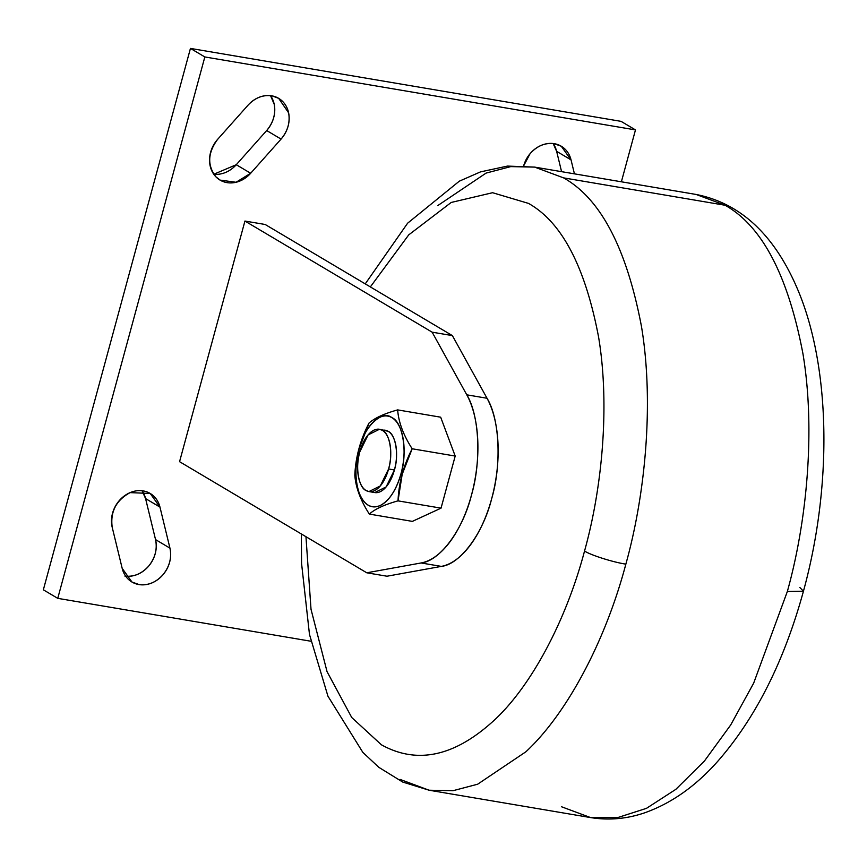 <?xml version="1.0" encoding="UTF-8"?>
<svg xmlns="http://www.w3.org/2000/svg" width="867" height="867" viewBox="0 0 867 867"><rect width="100%" height="100%" fill="white"/><g stroke="black" fill="none" stroke-linecap="round" stroke-linejoin="round"><path stroke-width="1.3" d="M799.862 587.501L803.438 591.229L787.344 591.489L753.672 683.131L730.675 725.007L704.372 761.096L675.848 789.338L646.468 808.347L617.629 817.614L590.568 817.57L561.632 806.798M590.568 817.57L429.078 790.216L452.997 790.704L477.641 784.223L525.901 751.776C566.888 713.704 605.404 641.385 625.855 564.135C645.481 493.876 654.13 402.212 641.461 326.415C626.57 248.179 600.614 198.662 563.583 177.876L725.072 205.241C762.104 226.027 788.06 275.533 802.95 353.769C815.619 429.566 806.971 521.23 787.344 591.489L803.438 591.229C784.147 661.456 755.536 718.212 717.594 761.475C695.551 786.282 671.264 803.384 644.712 812.802C626.776 818.936 608.732 820.518 590.568 817.57L617.629 817.614L646.468 808.347L675.848 789.338L704.372 761.096L730.675 725.007L753.672 683.131L787.344 591.489C806.971 521.23 815.619 429.566 802.95 353.769C788.06 275.533 762.104 226.027 725.072 205.241L563.583 177.876C600.614 198.662 626.57 248.179 641.461 326.415C654.13 402.212 645.481 493.876 625.855 564.135C605.404 641.385 566.888 713.704 525.901 751.776L477.641 784.223L452.997 790.704L429.078 790.216L400.142 779.433M625.855 564.135C613.186 562.26 590.46 555.053 584.542 551.022C566.14 620.555 531.471 685.634 494.58 719.913C455.002 756.414 417.276 764.716 381.404 744.796L351.742 717.518L327.043 671.622L311.015 609.273L305.953 536.695L311.015 609.273L327.043 671.622L351.742 717.518L381.404 744.796C417.276 764.716 455.002 756.414 494.58 719.913C531.471 685.634 566.14 620.555 584.542 551.022C590.46 555.053 613.186 562.26 625.855 564.135M370.35 286.912L408.725 234.881L451.208 202.455L492.586 192.712L528.491 203.398C561.827 222.104 585.182 266.668 598.588 337.079C609.989 405.29 602.207 487.796 584.542 551.022C602.207 487.796 609.989 405.29 598.588 337.079C585.182 266.668 561.827 222.104 528.491 203.398L492.586 192.712L451.208 202.455L408.725 234.881L370.35 286.912M563.583 177.876L534.646 167.103L563.583 177.876M437.824 205.544L486.084 173.097L510.728 166.616L534.646 167.103L696.125 194.457L725.072 205.241L696.125 194.457C740.44 203.268 774.155 234.61 797.261 288.483C830.889 366.719 832.396 485.867 803.438 591.229M635.478 129.909L204.84 56.951L57.753 598.349L310.885 641.233L57.753 598.349L204.84 56.951L190.447 48.411L43.35 589.809L57.753 598.349L43.35 589.809L190.447 48.411L204.84 56.951L635.478 129.909L621.379 181.799L635.478 129.909L621.075 121.358L635.478 129.909M523.657 165.835A27.646 23.452 -59.3 0 1 547.846 143.564A27.646 23.452 -59.3 0 1 571.039 159.886L574.431 173.844L571.039 159.886L556.636 151.335L561.578 171.666L556.636 151.335L571.039 159.886L561.274 146.23L553.915 143.619C544.899 142.643 536.944 146.014 530.04 153.741L523.657 165.835M217.639 139.349L248.049 105.167A27.646 23.452 -59.3 0 1 282.805 101.612A27.646 23.452 -59.3 0 1 281.071 139.088L250.671 173.27A27.646 23.452 -59.3 0 1 215.905 176.825A27.646 23.452 -59.3 0 1 217.639 139.349C207.69 152.798 207.115 165.283 215.905 176.825L220.045 180.087L236.03 182.276L250.671 173.27L236.268 164.719L213.781 174.245A27.646 23.452 120.7 0 0 236.268 164.719L250.671 173.27L281.071 139.088L266.678 130.538L236.268 164.719L266.678 130.538L281.071 139.088C287.736 131.123 290.25 122.377 288.624 112.84L278.675 98.35L272.108 95.879C263.167 94.568 255.147 97.657 248.049 105.167L217.639 139.349M125.682 576.187A27.646 23.452 120.7 0 0 155.54 539.588L145.569 498.568A27.646 23.452 120.7 0 0 142.08 490.755L145.569 498.568L159.972 507.119L169.943 548.139A27.646 23.452 -59.3 0 1 152.05 582.873A27.646 23.452 -59.3 0 1 122.193 568.373L112.222 527.364A27.646 23.452 -59.3 0 1 130.104 492.619A27.646 23.452 -59.3 0 1 159.972 507.119L145.569 498.568L155.54 539.588L169.943 548.139L159.972 507.119L150.208 493.464L130.104 492.619C116.091 500.292 110.131 511.866 112.222 527.364L122.193 568.373L131.957 582.028L139.316 584.64C148.333 585.615 156.288 582.245 163.18 574.518C169.618 566.346 171.872 557.557 169.943 548.139L155.54 539.588C157.469 549.006 155.226 557.806 148.788 565.967C141.885 573.694 133.93 577.075 124.913 576.089M179.567 461.678L244.938 221.052L265.183 224.488L244.938 221.052L432.134 332.169L466.782 394.821C479.408 415.271 481.532 461.125 471.442 495.22C462.783 530.16 439.786 561.101 421.102 562.965L366.763 572.794L386.996 576.219L441.346 566.389L421.102 562.965L441.346 566.389C460.019 564.525 483.017 533.584 491.687 498.644C501.776 464.56 499.641 418.696 487.026 398.256L466.782 394.821L487.026 398.256L452.379 335.605L432.134 332.169L452.379 335.605L265.183 224.488L452.379 335.605L487.026 398.256A94.796 47.75 99.6 0 1 491.687 498.644A94.796 47.75 99.6 0 1 441.346 566.389L386.996 576.219L366.763 572.794L179.567 461.678L366.763 572.794L421.102 562.965A94.796 47.75 -80.4 0 0 471.442 495.22A94.796 47.75 -80.4 0 0 466.782 394.821L432.134 332.169L244.938 221.052L179.567 461.678M270.537 95.641L274.221 104.3C275.847 113.826 273.333 122.572 266.678 130.538A27.646 23.452 120.7 0 0 270.537 95.641M553.146 143.521L556.636 151.335A27.646 23.452 120.7 0 0 553.146 143.521M621.075 121.358L190.447 48.411L621.075 121.358M368.919 491.578L374.739 492.564L386.118 486.918L394.42 469.957L388.6 468.971L380.31 485.932L368.919 491.578L366.026 490.494C358.537 487.612 355.112 466.37 359.805 451.87L368.096 434.909L379.486 429.263L382.38 430.346C389.868 433.229 393.293 454.471 388.6 468.971L394.42 469.957C399.102 455.457 395.677 434.215 388.188 431.332L379.486 429.263M388.6 468.971A31.602 15.92 -80.4 0 0 374.078 430.097A31.602 15.92 -80.4 0 0 359.924 482.193A31.602 15.92 -80.4 0 0 388.6 468.971M369.342 514.088C360.574 500.476 355.73 487.514 354.82 475.224C355.611 457.191 360.325 439.829 368.974 423.129C374.609 418.057 384.168 413.646 397.65 409.896L440.674 417.19L397.65 409.896C398.571 422.186 403.404 435.147 412.172 448.77C403.523 465.471 398.809 482.832 398.018 500.866C384.536 504.605 374.978 509.016 369.342 514.088L412.367 521.381L369.342 514.088C374.978 509.016 384.536 504.605 398.018 500.866L441.043 508.149L398.018 500.866L402.18 474.325L400.966 473.837C396.197 490.18 389.272 500.736 380.19 505.526C371.109 509.113 364.129 504.973 359.241 493.085C354.928 480.351 354.863 465.644 359.068 448.976L354.82 475.224C355.73 487.514 360.574 500.476 369.342 514.088M412.367 521.381L441.043 508.149L455.197 456.053L412.172 448.77L455.197 456.053L440.674 417.19L455.197 456.053L441.043 508.149L412.367 521.381M400.966 473.837L402.18 474.325L412.172 448.77C403.404 435.147 398.571 422.186 397.65 409.896C384.168 413.646 374.609 418.057 368.974 423.129L359.068 448.976C364.01 426.759 382.076 409.538 391.906 417.645C402.808 421.839 407.783 452.747 400.966 473.837A45.973 23.16 -80.4 0 0 379.833 417.287A45.973 23.16 -80.4 0 0 359.241 493.085A45.973 23.16 -80.4 0 0 400.966 473.837M382.293 430.292A31.602 15.92 99.6 0 1 394.42 469.957A31.602 15.92 99.6 0 1 371.921 491.535M301.369 533.985L301.564 563.431L309.476 634.438L327.943 696.19L362.861 752.404L378.814 767.317L402.689 782.045L429.078 790.216M365.245 283.877L407.62 223.198L459.315 181.181L480.502 171.883L507.477 166.085L534.646 167.103"/></g></svg>
